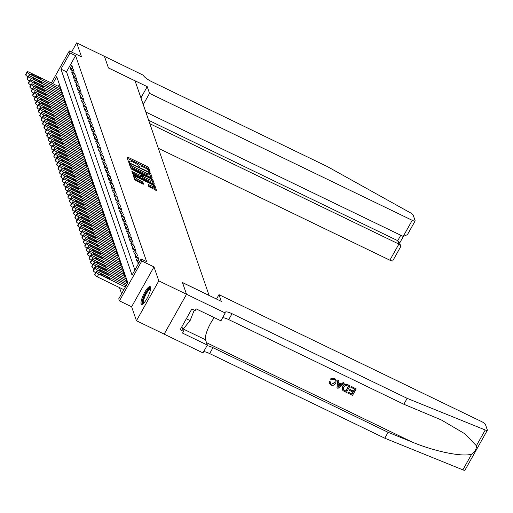 <?xml version="1.0" encoding="UTF-8"?>
<svg xmlns="http://www.w3.org/2000/svg" width="513" height="513" viewBox="0 0 513 513"><rect width="100%" height="100%" fill="white"/><g stroke="black" fill="none" stroke-linecap="round" stroke-linejoin="round"><path stroke-width="0.77" d="M149.456 171.746L150.117 171.836L148.648 167.584L147.423 166.654L127.84 157.19L126.891 157.068L128.359 161.319L129.879 162.114L129.693 161.505A3.989 0.93 29.3 0 1 129.693 161.236A3.989 0.93 29.3 0 1 132.732 161.909L134.361 162.698A3.989 0.93 29.3 0 1 138.286 165.661L139.337 166.86L139.998 167.007L139.812 166.398A3.989 0.93 29.3 0 1 139.812 166.129A3.989 0.93 29.3 0 1 142.851 166.796L144.48 167.584A3.989 0.93 29.3 0 1 148.404 170.553L149.456 171.746M150.521 287.1A9.907 2.443 -64.2 0 0 150.117 286.581A9.907 2.443 -64.2 0 0 144.147 293.365A9.907 2.443 -64.2 0 0 141.088 303.901A9.907 2.443 -64.2 0 0 141.492 304.421A9.907 2.443 -64.2 0 0 147.468 297.643A9.907 2.443 -64.2 0 0 150.521 287.1M148.834 186.636L156.503 190.432L154.875 185.623L153.65 184.693L133.117 175.016L134.746 179.826L142.608 183.962L143.557 184.173L142.858 182.064L138.343 179.55A3.335 0.776 29.3 0 1 135.066 176.844A3.335 0.776 29.3 0 1 137.606 177.408L150.495 183.635A3.335 0.776 29.3 0 1 153.772 186.341A3.335 0.776 29.3 0 1 151.232 185.783L148.135 184.533L148.834 186.636M186.527 294.27L164.16 334.123L136.452 320.734L158.818 280.874L186.527 294.27L182.481 282.541L209.086 295.398L135.054 80.836L108.455 67.979L104.408 56.25L108.429 67.915L147.225 86.665L149.533 93.36L412.228 220.321A3.809 0.891 29.3 0 0 415.126 220.962A3.809 0.891 29.3 0 0 415.126 220.705L413.209 215.139A3.809 0.891 29.3 0 0 410.265 212.728L327.14 166.456L152.015 81.811A8.894 2.078 -150.7 0 1 143.268 75.206L76.694 42.861L81.516 56.828L69.326 50.934L70.025 52.974L75.571 55.654L146.641 261.649L141.101 258.975L141.806 261.014L119.439 300.868L118.734 298.829L127.801 282.669L56.725 76.674L52.801 83.67M158.818 280.874L153.996 266.907L141.806 261.014M151.258 177.767L152.207 177.896L150.578 173.17L149.354 172.24L128.821 162.57L130.449 167.379L131.674 168.302L151.258 177.767M152.727 179.396L154.355 184.122L153.406 183.994L133.822 174.529L132.598 173.599L131.899 171.496L140.793 175.542L141.742 175.754L141.28 174.33L130.924 168.7L151.502 178.466L152.727 179.396L152.124 180.473L153.323 183.955M76.694 42.861L71.557 52.018M72.666 67.748L71.82 65.298L70.307 67.992L71.153 70.441L72.666 67.748M74.071 71.826L73.224 69.377L71.717 72.07L72.557 74.52L74.071 71.826M75.482 75.905L74.635 73.462L73.122 76.155L73.968 78.598L75.482 75.905M76.886 79.983L76.039 77.54L74.532 80.233L75.373 82.676L76.886 79.983M78.297 84.061L77.45 81.618L75.937 84.312L76.783 86.755L78.297 84.061M79.701 88.146L78.855 85.697L77.348 88.39L78.188 90.839L79.701 88.146M81.105 92.225L80.265 89.775L78.752 92.468L79.598 94.918L81.105 92.225M82.516 96.303L81.67 93.853L80.163 96.547L81.003 98.996L82.516 96.303M83.92 100.381L83.08 97.932L81.567 100.625L82.413 103.075L83.92 100.381M85.331 104.46L84.485 102.01L82.978 104.703L83.818 107.153L85.331 104.46M86.735 108.538L85.895 106.095L84.382 108.782L85.229 111.231L86.735 108.538M88.146 112.616L87.3 110.173L85.793 112.866L86.633 115.31L88.146 112.616M89.551 116.695L88.711 114.252L87.197 116.945L88.044 119.388L89.551 116.695M90.961 120.779L90.115 118.33L88.602 121.023L89.448 123.473L90.961 120.779M92.366 124.858L91.526 122.408L90.012 125.101L90.859 127.551L92.366 124.858M93.776 128.936L92.93 126.487L91.417 129.18L92.263 131.629L93.776 128.936M95.181 133.014L94.341 130.565L92.827 133.258L93.674 135.708L95.181 133.014M96.591 137.093L95.745 134.643L94.232 137.337L95.078 139.786L96.591 137.093M97.996 141.171L97.156 138.722L95.642 141.415L96.489 143.864L97.996 141.171M99.407 145.25L98.56 142.806L97.047 145.5L97.893 147.943L99.407 145.25M100.811 149.328L99.971 146.885L98.458 149.578L99.304 152.021L100.811 149.328M102.222 153.413L101.375 150.963L99.862 153.656L100.708 156.106L102.222 153.413M103.626 157.491L102.78 155.041L101.273 157.735L102.119 160.184L103.626 157.491M105.037 161.569L104.19 159.12L102.677 161.813L103.523 164.263L105.037 161.569M106.441 165.648L105.595 163.198L104.088 165.891L104.928 168.341L106.441 165.648M107.852 169.726L107.005 167.276L105.492 169.97L106.338 172.419L107.852 169.726M109.256 173.804L108.41 171.355L106.903 174.048L107.743 176.498L109.256 173.804M110.667 177.883L109.82 175.44L108.307 178.133L109.154 180.576L110.667 177.883M112.071 181.961L111.225 179.518L109.718 182.211L110.558 184.654L112.071 181.961M113.482 186.046L112.636 183.596L111.122 186.29L111.969 188.733L113.482 186.046M114.886 190.124L114.04 187.675L112.533 190.368L113.373 192.817L114.886 190.124M116.297 194.203L115.451 191.753L113.937 194.446L114.784 196.896L116.297 194.203M117.701 198.281L116.855 195.831L115.348 198.525L116.188 200.974L117.701 198.281M119.106 202.359L118.266 199.91L116.752 202.603L117.599 205.053L119.106 202.359M120.517 206.438L119.67 203.988L118.163 206.681L119.003 209.131L120.517 206.438M121.921 210.516L121.081 208.073L119.567 210.766L120.414 213.209L121.921 210.516M123.332 214.594L122.485 212.151L120.978 214.844L121.818 217.288L123.332 214.594M124.736 218.679L123.896 216.23L122.383 218.923L123.229 221.366L124.736 218.679M126.147 222.757L125.3 220.308L123.793 223.001L124.633 225.451L126.147 222.757M127.551 226.836L126.711 224.386L125.198 227.079L126.044 229.529L127.551 226.836M128.962 230.914L128.115 228.465L126.602 231.158L127.448 233.607L128.962 230.914M130.366 234.992L129.526 232.543L128.013 235.236L128.859 237.686L130.366 234.992M131.777 239.071L130.93 236.621L129.417 239.314L130.264 241.764L131.777 239.071M133.181 243.149L132.341 240.706L130.828 243.399L131.674 245.842L133.181 243.149M134.592 247.228L133.746 244.784L132.232 247.478L133.079 249.921L134.592 247.228M135.996 251.306L135.156 248.863L133.643 251.556L134.489 253.999L135.996 251.306M137.407 255.391L136.561 252.941L135.047 255.634L135.894 258.084L137.407 255.391M138.811 259.469L137.971 257.019L136.458 259.713L137.304 262.162L138.811 259.469M139.581 261.688L139.376 261.098L137.862 263.791L138.068 264.381M75.571 55.654L66.504 71.814L134.893 270.037M119.465 287.556L121.594 293.737M59.412 84.453L58.347 86.344M59.655 86.979L60.572 89.294L59.899 90.493M61.06 91.058L61.983 93.372L61.303 94.572M62.471 95.136L63.388 97.451L62.714 98.656M63.875 99.214L64.798 101.529L64.119 102.735M65.286 103.293L66.203 105.607L65.529 106.813M66.69 107.377L67.613 109.686L66.934 110.891M68.101 111.456L69.018 113.764L68.344 114.97M69.505 115.534L70.428 117.849L69.749 119.048M70.916 119.612L71.833 121.927L71.16 123.126M72.32 123.691L73.244 126.006L72.564 127.205M73.731 127.769L74.648 130.084L73.975 131.29M75.135 131.847L76.052 134.162L75.379 135.368M76.546 135.926L77.463 138.241L76.79 139.446M77.95 140.011L78.867 142.319L78.194 143.525M79.361 144.089L80.278 146.397L79.605 147.603M80.765 148.167L81.682 150.482L81.009 151.681M82.17 152.246L83.093 154.56L82.42 155.76M83.581 156.324L84.498 158.639L83.824 159.838M84.985 160.402L85.908 162.717L85.235 163.923M86.396 164.481L87.313 166.796L86.639 168.001M87.8 168.559L88.723 170.874L88.05 172.079M89.211 172.637L90.128 174.952L89.454 176.158M90.615 176.722L91.538 179.031L90.859 180.236M92.026 180.8L92.943 183.115L92.269 184.314M93.43 184.879L94.354 187.194L93.674 188.393M94.841 188.957L95.758 191.272L95.085 192.471M96.245 193.035L97.169 195.35L96.489 196.556M97.656 197.114L98.573 199.429L97.9 200.634M99.06 201.192L99.984 203.507L99.304 204.713M100.471 205.271L101.388 207.585L100.715 208.791M101.875 209.355L102.799 211.664L102.119 212.869M103.286 213.434L104.203 215.749L103.53 216.948M104.69 217.512L105.614 219.827L104.934 221.026M106.101 221.59L107.018 223.905L106.345 225.104M107.506 225.669L108.429 227.984L107.749 229.189M108.916 229.747L109.833 232.062L109.16 233.268M110.321 233.825L111.244 236.14L110.564 237.346M111.731 237.904L112.648 240.219L111.975 241.424M113.136 241.989L114.053 244.297L113.379 245.503M114.546 246.067L115.463 248.382L114.79 249.581M115.951 250.145L116.868 252.46L116.194 253.659M117.362 254.224L118.279 256.538L117.605 257.738M118.766 258.302L119.683 260.617L119.01 261.822M120.17 262.38L121.094 264.695L120.42 265.901M121.581 266.459L122.498 268.774L121.825 269.979M122.985 270.537L123.909 272.852L123.235 274.057M124.396 274.622L125.313 276.93L124.64 278.136M125.8 278.7L126.724 281.015L126.051 282.214M127.211 282.778L127.487 283.234M153.996 266.907L131.629 306.761L136.452 320.734M131.629 306.761L119.439 300.868M70.025 52.974L60.957 69.133L132.033 275.128L141.101 258.975M51.351 82.965L69.326 50.934M66.504 71.814L60.957 69.133M70.307 67.992L72.051 68.838M71.717 72.07L73.462 72.917M73.122 76.155L74.866 76.995M74.532 80.233L76.277 81.073M75.937 84.312L77.681 85.152M77.348 88.39L79.092 89.23M78.752 92.468L80.496 93.308M80.163 96.547L81.907 97.393M81.567 100.625L83.311 101.471M82.978 104.703L84.722 105.55M84.382 108.782L86.126 109.628M85.793 112.866L87.537 113.706M87.197 116.945L88.941 117.785M88.602 121.023L90.352 121.863M90.012 125.101L91.756 125.942M91.417 129.18L93.167 130.026M92.827 133.258L94.572 134.105M94.232 137.337L95.976 138.183M95.642 141.415L97.387 142.261M97.047 145.5L98.791 146.34M98.458 149.578L100.202 150.418M99.862 153.656L101.606 154.496M101.273 157.735L103.017 158.575M102.677 161.813L104.421 162.659M104.088 165.891L105.832 166.738M105.492 169.97L107.236 170.816M106.903 174.048L108.647 174.895M108.307 178.133L110.051 178.973M109.718 182.211L111.462 183.051M111.122 186.29L112.866 187.13M112.533 190.368L114.277 191.208M113.937 194.446L115.681 195.293M115.348 198.525L117.092 199.371M116.752 202.603L118.497 203.449M118.163 206.681L119.907 207.528M119.567 210.766L121.312 211.606M120.978 214.844L122.722 215.684M122.383 218.923L124.127 219.763M123.793 223.001L125.538 223.841M125.198 227.079L126.942 227.926M126.602 231.158L128.353 232.004M128.013 235.236L129.757 236.083M129.417 239.314L131.168 240.161M130.828 243.399L132.572 244.239M132.232 247.478L133.983 248.318M133.643 251.556L135.387 252.396M135.047 255.634L136.791 256.474M136.458 259.713L138.202 260.559M137.862 263.791L138.286 263.996M149.026 171.509L148.045 168.662L146.821 167.732L127.32 158.312M130.174 164.34L129.25 163.897M151.175 177.729L149.411 173.708A3.989 0.93 29.3 0 0 149.405 173.452L148.347 172.227L131.161 163.916L130.494 163.769L130.693 164.41A3.989 0.93 29.3 0 0 134.618 167.373L146.365 173.054A3.989 0.93 29.3 0 0 149.405 173.721L148.802 174.798A3.989 0.93 29.3 0 1 145.763 174.131L134.015 168.45L134.618 167.373M129.943 164.814L130.494 163.827M134.015 168.45A3.989 0.93 29.3 0 1 130.09 165.487L129.892 164.904M132.328 172.823L140.184 176.619L141.139 176.831L141.671 175.799M141.511 175.01L142.511 175.497M149.033 179.524A3.335 0.776 29.3 0 0 151.572 180.089A3.335 0.776 29.3 0 0 148.295 177.383L142.8 175.068L143.262 176.408L144.493 177.331L149.033 179.524L148.43 180.602A3.335 0.776 29.3 0 0 150.969 181.166L151.572 180.089M142.268 176.01L142.8 175.068M148.43 180.602L143.884 178.409L142.659 177.485L142.197 176.145M152.124 180.473L151.598 179.954M153.772 186.341L153.169 187.418A3.335 0.776 29.3 0 1 150.63 186.86L148.565 185.86M135.066 176.844L134.457 177.921A3.335 0.776 29.3 0 0 137.74 180.627L138.343 179.55M142.524 183.923L141.03 182.218L137.74 180.627M134.957 177.03L133.547 176.344M155.471 190.182L153.797 186.219M60.502 89.089L29.799 74.25A2.539 0.59 29.3 0 1 27.304 72.365L27.163 71.955A2.539 0.59 29.3 0 1 27.163 71.782A2.539 0.59 29.3 0 1 29.094 72.211L59.797 87.05M28.035 76.815A2.539 0.59 -150.7 0 1 25.791 75.052L25.65 74.648A2.539 0.59 -150.7 0 1 25.65 74.475A2.539 0.59 -150.7 0 1 25.797 74.385M33.666 75.809L38.982 78.38A2.033 0.475 29.3 0 0 40.533 78.726A2.033 0.475 29.3 0 0 38.533 77.078L33.21 74.507A2.033 0.475 29.3 0 0 31.665 74.161A2.033 0.475 29.3 0 0 33.666 75.809M143.236 303.702A8.574 2.116 115.8 0 1 144.07 296.591A8.574 2.116 115.8 0 1 149.751 288.255A8.574 2.116 115.8 0 1 150.636 288.389M150.572 289.011A7.939 1.962 -64.2 0 0 150.078 289.095A7.939 1.962 -64.2 0 0 145.128 296.11A7.939 1.962 -64.2 0 0 143.678 303.273M150.495 287.024A9.843 2.43 -64.2 0 0 150.206 287.12A9.843 2.43 -64.2 0 0 144.307 295.283A9.843 2.43 -64.2 0 0 142.075 304.44M181.487 327.39L183.699 328.455L190.111 320.587L194.267 310.147M186.328 318.759L190.111 320.587M158.318 148.27L389.861 260.181L398.896 244.073L397.729 240.687L400.775 235.262M149.841 123.704L398.896 244.073L400.57 245.727L399.403 242.341L397.729 240.687L148.674 120.318M147.225 86.665L140.934 97.88M149.533 93.36L143.242 104.569M145.82 112.033L403.186 236.429L412.228 220.321M400.57 245.727L400.441 247.125L392.759 260.822A3.809 0.891 -150.7 0 1 389.861 260.181M415.126 220.962L407.444 234.659L403.186 236.429M351.309 386.565L356.169 388.912L351.245 386.379A16.544 4.085 -64.2 0 0 350.802 387.071L351.245 386.379M354.63 389.117A16.544 4.085 -64.2 0 0 353.444 391.118L349.949 389.431A16.544 4.085 -64.2 0 0 349.533 390.175L349.949 389.431M352.912 392.079A16.544 4.085 -64.2 0 0 351.937 393.939L348.186 392.124A16.544 4.085 -64.2 0 0 347.788 392.926L348.186 392.124M350.026 385.949L346.403 392.413L343.005 390.65L342.299 389.72L342.735 386.578C343.89 384.506 345.525 383.91 347.647 384.795L349.962 385.763L347.583 384.615C345.448 383.686 343.793 384.231 342.626 386.251L342.216 389.495M334.482 378.184L330.513 378.889L330.622 379.197L334.482 378.184L336.227 380.043L335.739 383.211C334.579 385.173 332.95 385.77 330.84 384.994L329.378 383.455L329.231 381.582L329.378 383.455M334.688 382.435L331.308 384.275L334.797 382.762L334.688 382.435M329.333 381.877L330.276 381.832L329.231 381.582M476.385 445.752L485.234 429.99A3.809 0.891 29.3 0 0 487.35 430.285L464.983 470.139A3.809 0.891 -150.7 0 1 462.867 469.85L384.788 438.211L388.097 432.312L412.035 442.014C434.761 451.575 462.938 457.275 471.71 454.088C474.98 451.882 476.539 449.106 476.385 445.752L464.842 433.761L441.212 419.897L403.846 404.25L228.715 319.605A8.894 2.078 29.3 0 0 222.68 317.759M344.287 383.173L338.022 388.36L336.964 387.847L337.952 380.107L338.946 380.588L338.586 382.942L341.421 384.314L343.293 382.692L344.287 383.173L343.229 382.506L341.312 384.006L338.618 382.704M338.946 380.588L337.887 379.928L336.964 387.847M216.531 299.047L218.987 294.661L481.681 421.628A3.809 0.891 29.3 0 1 485.426 424.456L487.35 430.029A3.809 0.891 29.3 0 1 487.35 430.285M403.846 404.25L407.155 398.351L232.023 313.712A8.894 2.078 29.3 0 0 225.258 312.212A8.894 2.078 29.3 0 0 225.252 312.815L220.949 320.849L196.12 308.852L195.152 310.57L191.824 308.967L180.159 329.756L183.487 331.366L182.519 333.084L207.348 345.089L202.962 352.899L164.166 334.149L186.533 294.289L182.506 282.605L221.295 301.355L218.987 294.661M384.788 438.211L209.657 353.566A8.894 2.078 29.3 0 0 203.623 351.719M206.931 345.82A8.894 2.078 29.3 0 1 212.966 347.667L388.097 432.312M485.234 429.99L407.155 398.351M225.329 313.039L186.533 294.289M207.348 345.089L205.508 339.766A14.293 3.527 115.8 0 1 214.312 317.643M183.487 331.366L182.237 327.749M334.797 382.762L335.284 380.3L334.213 379.145L331.443 379.864L330.622 379.197M330.378 382.134L330.398 383.339L331.308 384.275M334.547 378.357L336.227 380.043M339.035 386.385L340.722 384.923L338.452 383.827L337.907 387.36L340.606 384.603M342.299 389.72L342.158 389.329M348.673 386.238L345.473 385.276L343.665 387.046L343.511 389.893L345.884 391.214L348.673 386.238M343.223 389.399L344.531 390.56M342.735 386.578L342.626 386.251M348.494 386.154A16.544 4.085 -64.2 0 0 345.8 390.97L344.447 390.316M350.058 389.752L353.553 391.445L354.81 389.207L350.886 387.309M353.553 391.445L353.444 391.118M348.269 392.368L352.021 394.176L353.136 392.189L349.642 390.502M356.169 388.912L352.54 395.376L347.852 393.112M61.913 93.167L31.21 78.329A2.539 0.59 29.3 0 1 28.709 76.443L28.568 76.033A2.539 0.59 29.3 0 1 28.568 75.86A2.539 0.59 29.3 0 1 30.504 76.29L61.207 91.128M29.44 80.894A2.539 0.59 -150.7 0 1 27.195 79.137L27.054 78.726A2.539 0.59 -150.7 0 1 27.061 78.553A2.539 0.59 -150.7 0 1 27.202 78.463M35.07 79.887L40.392 82.458A2.033 0.475 29.3 0 0 41.938 82.805A2.033 0.475 29.3 0 0 39.943 81.157L34.621 78.585A2.033 0.475 29.3 0 0 33.076 78.245A2.033 0.475 29.3 0 0 35.07 79.887M63.317 97.246L32.614 82.407A2.539 0.59 29.3 0 1 30.12 80.522L29.978 80.111A2.539 0.59 29.3 0 1 29.978 79.938A2.539 0.59 29.3 0 1 31.909 80.368L62.612 95.206M30.851 84.972A2.539 0.59 -150.7 0 1 28.606 83.215L28.465 82.805A2.539 0.59 -150.7 0 1 28.465 82.631A2.539 0.59 -150.7 0 1 28.613 82.542M36.481 83.972L41.797 86.543A2.033 0.475 29.3 0 0 43.348 86.883A2.033 0.475 29.3 0 0 41.348 85.235L36.025 82.664A2.033 0.475 29.3 0 0 34.48 82.324A2.033 0.475 29.3 0 0 36.481 83.972M64.728 101.324L34.025 86.485A2.539 0.59 29.3 0 1 31.524 84.6L31.383 84.19A2.539 0.59 29.3 0 1 31.383 84.017A2.539 0.59 29.3 0 1 33.319 84.446L64.022 99.285M32.255 89.05A2.539 0.59 -150.7 0 1 30.01 87.293L29.869 86.883A2.539 0.59 -150.7 0 1 29.876 86.71A2.539 0.59 -150.7 0 1 30.017 86.62M37.885 88.05L43.207 90.621A2.033 0.475 29.3 0 0 44.753 90.961A2.033 0.475 29.3 0 0 42.759 89.313L37.436 86.742A2.033 0.475 29.3 0 0 35.891 86.402A2.033 0.475 29.3 0 0 37.885 88.05M66.132 105.402L35.429 90.564A2.539 0.59 29.3 0 1 32.935 88.678L32.794 88.268A2.539 0.59 29.3 0 1 32.794 88.101A2.539 0.59 29.3 0 1 34.724 88.525L65.427 103.363M33.666 93.129A2.539 0.59 -150.7 0 1 31.421 91.372L31.28 90.961A2.539 0.59 -150.7 0 1 31.28 90.795A2.539 0.59 -150.7 0 1 31.428 90.698M39.296 92.128L44.612 94.7A2.033 0.475 29.3 0 0 46.164 95.04A2.033 0.475 29.3 0 0 44.163 93.392L38.841 90.82A2.033 0.475 29.3 0 0 37.295 90.48A2.033 0.475 29.3 0 0 39.296 92.128M67.543 109.487L36.84 94.642A2.539 0.59 29.3 0 1 34.339 92.757L34.198 92.353A2.539 0.59 29.3 0 1 34.198 92.18A2.539 0.59 29.3 0 1 36.134 92.603L66.837 107.441M35.07 97.213A2.539 0.59 -150.7 0 1 32.826 95.45L32.685 95.04A2.539 0.59 -150.7 0 1 32.691 94.873A2.539 0.59 -150.7 0 1 32.832 94.783M40.7 96.207L46.023 98.778A2.033 0.475 29.3 0 0 47.568 99.118A2.033 0.475 29.3 0 0 45.574 97.47L40.251 94.899A2.033 0.475 29.3 0 0 38.706 94.559A2.033 0.475 29.3 0 0 40.7 96.207M68.947 113.565L38.244 98.727A2.539 0.59 29.3 0 1 35.75 96.835L35.609 96.431A2.539 0.59 29.3 0 1 35.609 96.258A2.539 0.59 29.3 0 1 37.539 96.681L68.242 111.526M36.481 101.292A2.539 0.59 -150.7 0 1 34.236 99.528L34.095 99.124A2.539 0.59 -150.7 0 1 34.095 98.951A2.539 0.59 -150.7 0 1 34.243 98.862M42.111 100.285L47.427 102.856A2.033 0.475 29.3 0 0 48.979 103.196A2.033 0.475 29.3 0 0 46.978 101.548L41.656 98.977A2.033 0.475 29.3 0 0 40.11 98.637A2.033 0.475 29.3 0 0 42.111 100.285M70.358 117.644L39.655 102.805A2.539 0.59 29.3 0 1 37.154 100.914L37.013 100.51A2.539 0.59 29.3 0 1 37.013 100.336A2.539 0.59 29.3 0 1 38.95 100.766L69.653 115.605M37.885 105.37A2.539 0.59 -150.7 0 1 35.641 103.607L35.5 103.203A2.539 0.59 -150.7 0 1 35.506 103.03A2.539 0.59 -150.7 0 1 35.647 102.94M43.515 104.363L48.838 106.935A2.033 0.475 29.3 0 0 50.383 107.281A2.033 0.475 29.3 0 0 48.389 105.633L43.066 103.062A2.033 0.475 29.3 0 0 41.521 102.715A2.033 0.475 29.3 0 0 43.515 104.363M71.762 121.722L41.059 106.884A2.539 0.59 29.3 0 1 38.558 104.992L38.424 104.588A2.539 0.59 29.3 0 1 38.424 104.415A2.539 0.59 29.3 0 1 40.354 104.844L71.057 119.683M39.296 109.449A2.539 0.59 -150.7 0 1 37.051 107.685L36.91 107.281A2.539 0.59 -150.7 0 1 36.91 107.108A2.539 0.59 -150.7 0 1 37.058 107.018M44.926 108.442L50.242 111.013A2.033 0.475 29.3 0 0 51.794 111.359A2.033 0.475 29.3 0 0 49.793 109.711L44.471 107.14A2.033 0.475 29.3 0 0 42.925 106.794A2.033 0.475 29.3 0 0 44.926 108.442M73.173 125.8L42.47 110.962A2.539 0.59 29.3 0 1 39.969 109.077L39.828 108.666A2.539 0.59 29.3 0 1 39.828 108.493A2.539 0.59 29.3 0 1 41.765 108.923L72.468 123.761M40.7 113.527A2.539 0.59 -150.7 0 1 38.456 111.77L38.315 111.359A2.539 0.59 -150.7 0 1 38.321 111.186A2.539 0.59 -150.7 0 1 38.462 111.097M46.33 112.52L51.653 115.092A2.033 0.475 29.3 0 0 53.198 115.438A2.033 0.475 29.3 0 0 51.204 113.79L45.881 111.218A2.033 0.475 29.3 0 0 44.336 110.879A2.033 0.475 29.3 0 0 46.33 112.52M74.577 129.879L43.874 115.04A2.539 0.59 29.3 0 1 41.373 113.155L41.232 112.745A2.539 0.59 29.3 0 1 41.239 112.571A2.539 0.59 29.3 0 1 43.169 113.001L73.872 127.84M42.111 117.605A2.539 0.59 -150.7 0 1 39.867 115.848L39.725 115.438A2.539 0.59 -150.7 0 1 39.725 115.265A2.539 0.59 -150.7 0 1 39.873 115.175M47.741 116.605L53.057 119.176A2.033 0.475 29.3 0 0 54.609 119.516A2.033 0.475 29.3 0 0 52.608 117.868L47.286 115.297A2.033 0.475 29.3 0 0 45.74 114.957A2.033 0.475 29.3 0 0 47.741 116.605M75.982 133.957L45.285 119.119A2.539 0.59 29.3 0 1 42.784 117.233L42.643 116.823A2.539 0.59 29.3 0 1 42.643 116.65A2.539 0.59 29.3 0 1 44.58 117.079L75.283 131.918M43.515 121.684A2.539 0.59 -150.7 0 1 41.271 119.927L41.13 119.516A2.539 0.59 -150.7 0 1 41.13 119.343A2.539 0.59 -150.7 0 1 41.277 119.253M49.145 120.683L54.468 123.255A2.033 0.475 29.3 0 0 56.013 123.595A2.033 0.475 29.3 0 0 54.012 121.947L48.697 119.375A2.033 0.475 29.3 0 0 47.145 119.035A2.033 0.475 29.3 0 0 49.145 120.683M77.392 138.035L46.689 123.197A2.539 0.59 29.3 0 1 44.189 121.312L44.047 120.901A2.539 0.59 29.3 0 1 44.054 120.735A2.539 0.59 29.3 0 1 45.984 121.158L76.687 135.996M44.926 125.762A2.539 0.59 -150.7 0 1 42.682 124.005L42.541 123.595A2.539 0.59 -150.7 0 1 42.541 123.428A2.539 0.59 -150.7 0 1 42.688 123.332M50.556 124.762L55.872 127.333A2.033 0.475 29.3 0 0 57.424 127.673A2.033 0.475 29.3 0 0 55.423 126.025L50.101 123.453A2.033 0.475 29.3 0 0 48.555 123.114A2.033 0.475 29.3 0 0 50.556 124.762M78.797 142.12L48.094 127.275A2.539 0.59 29.3 0 1 45.599 125.39L45.458 124.98A2.539 0.59 29.3 0 1 45.458 124.813A2.539 0.59 29.3 0 1 47.395 125.236L78.098 140.075M46.33 129.847A2.539 0.59 -150.7 0 1 44.086 128.083L43.945 127.673A2.539 0.59 -150.7 0 1 43.945 127.506A2.539 0.59 -150.7 0 1 44.092 127.416M51.96 128.84L57.283 131.411A2.033 0.475 29.3 0 0 58.828 131.751A2.033 0.475 29.3 0 0 56.828 130.103L51.512 127.532A2.033 0.475 29.3 0 0 49.96 127.192A2.033 0.475 29.3 0 0 51.96 128.84M80.208 146.199L49.505 131.36A2.539 0.59 29.3 0 1 47.004 129.468L46.863 129.064A2.539 0.59 29.3 0 1 46.869 128.891A2.539 0.59 29.3 0 1 48.799 129.314L79.502 144.159M47.741 133.925A2.539 0.59 -150.7 0 1 45.497 132.162L45.356 131.758A2.539 0.59 -150.7 0 1 45.356 131.584A2.539 0.59 -150.7 0 1 45.503 131.495M53.365 132.918L58.687 135.49A2.033 0.475 29.3 0 0 60.233 135.83A2.033 0.475 29.3 0 0 58.238 134.182L52.916 131.61A2.033 0.475 29.3 0 0 51.371 131.27A2.033 0.475 29.3 0 0 53.365 132.918M81.612 150.277L50.909 135.438A2.539 0.59 29.3 0 1 48.414 133.547L48.273 133.143A2.539 0.59 29.3 0 1 48.273 132.97A2.539 0.59 29.3 0 1 50.21 133.399L80.913 148.238M49.145 138.003A2.539 0.59 -150.7 0 1 46.901 136.24L46.76 135.836A2.539 0.59 -150.7 0 1 46.76 135.663A2.539 0.59 -150.7 0 1 46.907 135.573M54.776 136.997L60.098 139.568A2.033 0.475 29.3 0 0 61.643 139.914A2.033 0.475 29.3 0 0 59.643 138.266L54.327 135.695A2.033 0.475 29.3 0 0 52.775 135.349A2.033 0.475 29.3 0 0 54.776 136.997M83.023 154.355L52.32 139.517A2.539 0.59 29.3 0 1 49.819 137.625L49.678 137.221A2.539 0.59 29.3 0 1 49.684 137.048A2.539 0.59 29.3 0 1 51.614 137.478L82.317 152.316M50.556 142.082A2.539 0.59 -150.7 0 1 48.312 140.318L48.171 139.914A2.539 0.59 -150.7 0 1 48.171 139.741A2.539 0.59 -150.7 0 1 48.318 139.651M56.18 141.075L61.502 143.646A2.033 0.475 29.3 0 0 63.048 143.993A2.033 0.475 29.3 0 0 61.053 142.345L55.731 139.773A2.033 0.475 29.3 0 0 54.186 139.427A2.033 0.475 29.3 0 0 56.18 141.075M84.427 158.434L53.724 143.595A2.539 0.59 29.3 0 1 51.229 141.71L51.088 141.299A2.539 0.59 29.3 0 1 51.088 141.126A2.539 0.59 29.3 0 1 53.025 141.556L83.728 156.394M51.96 146.16A2.539 0.59 -150.7 0 1 49.716 144.403L49.575 143.993A2.539 0.59 -150.7 0 1 49.575 143.82A2.539 0.59 -150.7 0 1 49.723 143.73M57.591 145.153L62.913 147.725A2.033 0.475 29.3 0 0 64.458 148.071A2.033 0.475 29.3 0 0 62.458 146.423L57.142 143.852A2.033 0.475 29.3 0 0 55.59 143.512A2.033 0.475 29.3 0 0 57.591 145.153M85.838 162.512L55.135 147.673A2.539 0.59 29.3 0 1 52.634 145.788L52.493 145.378A2.539 0.59 29.3 0 1 52.499 145.205A2.539 0.59 29.3 0 1 54.429 145.634L85.132 160.473M53.371 150.238A2.539 0.59 -150.7 0 1 51.127 148.481L50.986 148.071A2.539 0.59 -150.7 0 1 50.986 147.898A2.539 0.59 -150.7 0 1 51.133 147.808M58.995 149.238L64.317 151.81A2.033 0.475 29.3 0 0 65.863 152.149A2.033 0.475 29.3 0 0 63.868 150.501L58.546 147.93A2.033 0.475 29.3 0 0 57.001 147.59A2.033 0.475 29.3 0 0 58.995 149.238M87.242 166.59L56.539 151.752A2.539 0.59 29.3 0 1 54.045 149.867L53.903 149.456A2.539 0.59 29.3 0 1 53.903 149.283A2.539 0.59 29.3 0 1 55.84 149.713L86.543 164.551M54.776 154.317A2.539 0.59 -150.7 0 1 52.531 152.56L52.39 152.149A2.539 0.59 -150.7 0 1 52.39 151.976A2.539 0.59 -150.7 0 1 52.538 151.886M60.406 153.316L65.728 155.888A2.033 0.475 29.3 0 0 67.274 156.228A2.033 0.475 29.3 0 0 65.273 154.58L59.957 152.008A2.033 0.475 29.3 0 0 58.405 151.668A2.033 0.475 29.3 0 0 60.406 153.316M88.653 170.669L57.95 155.83A2.539 0.59 29.3 0 1 55.449 153.945L55.308 153.534A2.539 0.59 29.3 0 1 55.308 153.368A2.539 0.59 29.3 0 1 57.244 153.791L87.947 168.63M56.186 158.395A2.539 0.59 -150.7 0 1 53.942 156.638L53.801 156.228A2.539 0.59 -150.7 0 1 53.801 156.061A2.539 0.59 -150.7 0 1 53.948 155.965M61.81 157.395L67.132 159.966A2.033 0.475 29.3 0 0 68.678 160.306A2.033 0.475 29.3 0 0 66.684 158.658L61.361 156.087A2.033 0.475 29.3 0 0 59.816 155.747A2.033 0.475 29.3 0 0 61.81 157.395M90.057 174.753L59.354 159.909A2.539 0.59 29.3 0 1 56.86 158.023L56.719 157.613A2.539 0.59 29.3 0 1 56.719 157.446A2.539 0.59 29.3 0 1 58.655 157.869L89.358 172.708M57.591 162.48A2.539 0.59 -150.7 0 1 55.346 160.716L55.205 160.306A2.539 0.59 -150.7 0 1 55.205 160.139A2.539 0.59 -150.7 0 1 55.353 160.05M63.221 161.473L68.543 164.045A2.033 0.475 29.3 0 0 70.089 164.384A2.033 0.475 29.3 0 0 68.088 162.736L62.772 160.165A2.033 0.475 29.3 0 0 61.22 159.825A2.033 0.475 29.3 0 0 63.221 161.473M91.468 178.832L60.765 163.993A2.539 0.59 29.3 0 1 58.264 162.102L58.123 161.698A2.539 0.59 29.3 0 1 58.123 161.524A2.539 0.59 29.3 0 1 60.059 161.948L90.763 176.793M58.995 166.558A2.539 0.59 -150.7 0 1 56.757 164.795L56.616 164.391A2.539 0.59 -150.7 0 1 56.616 164.218A2.539 0.59 -150.7 0 1 56.763 164.128M64.625 165.552L69.948 168.123A2.033 0.475 29.3 0 0 71.493 168.463A2.033 0.475 29.3 0 0 69.499 166.815L64.176 164.243A2.033 0.475 29.3 0 0 62.631 163.903A2.033 0.475 29.3 0 0 64.625 165.552M92.872 182.91L62.169 168.072A2.539 0.59 29.3 0 1 59.675 166.18L59.534 165.776A2.539 0.59 29.3 0 1 59.534 165.603A2.539 0.59 29.3 0 1 61.47 166.032L92.173 180.871M60.406 170.637A2.539 0.59 -150.7 0 1 58.161 168.873L58.02 168.469A2.539 0.59 -150.7 0 1 58.02 168.296A2.539 0.59 -150.7 0 1 58.168 168.206M66.036 169.63L71.358 172.201A2.033 0.475 29.3 0 0 72.904 172.541A2.033 0.475 29.3 0 0 70.903 170.9L65.587 168.328A2.033 0.475 29.3 0 0 64.035 167.982A2.033 0.475 29.3 0 0 66.036 169.63M94.283 186.989L63.58 172.15A2.539 0.59 29.3 0 1 61.079 170.258L60.938 169.854A2.539 0.59 29.3 0 1 60.938 169.681A2.539 0.59 29.3 0 1 62.875 170.111L93.578 184.949M61.81 174.715A2.539 0.59 -150.7 0 1 59.572 172.952L59.431 172.548A2.539 0.59 -150.7 0 1 59.431 172.374A2.539 0.59 -150.7 0 1 59.579 172.285M67.44 173.708L72.763 176.28A2.033 0.475 29.3 0 0 74.308 176.626A2.033 0.475 29.3 0 0 72.314 174.978L66.991 172.406A2.033 0.475 29.3 0 0 65.446 172.06A2.033 0.475 29.3 0 0 67.44 173.708M95.687 191.067L64.984 176.228A2.539 0.59 29.3 0 1 62.49 174.343L62.349 173.933A2.539 0.59 29.3 0 1 62.349 173.76A2.539 0.59 29.3 0 1 64.285 174.189L94.982 189.028M63.221 178.793A2.539 0.59 -150.7 0 1 60.976 177.036L60.835 176.626A2.539 0.59 -150.7 0 1 60.835 176.453A2.539 0.59 -150.7 0 1 60.983 176.363M68.851 177.787L74.167 180.358A2.033 0.475 29.3 0 0 75.719 180.704A2.033 0.475 29.3 0 0 73.718 179.056L68.402 176.485A2.033 0.475 29.3 0 0 66.85 176.139A2.033 0.475 29.3 0 0 68.851 177.787M97.098 195.145L66.395 180.307A2.539 0.59 29.3 0 1 63.894 178.421L63.753 178.011A2.539 0.59 29.3 0 1 63.753 177.838A2.539 0.59 29.3 0 1 65.69 178.267L96.393 193.106M64.625 182.872A2.539 0.59 -150.7 0 1 62.381 181.115L62.246 180.704A2.539 0.59 -150.7 0 1 62.246 180.531A2.539 0.59 -150.7 0 1 62.394 180.441M70.255 181.871L75.578 184.443A2.033 0.475 29.3 0 0 77.123 184.783A2.033 0.475 29.3 0 0 75.129 183.135L69.806 180.563A2.033 0.475 29.3 0 0 68.261 180.223A2.033 0.475 29.3 0 0 70.255 181.871M98.502 199.224L67.799 184.385A2.539 0.59 29.3 0 1 65.305 182.5L65.164 182.089A2.539 0.59 29.3 0 1 65.164 181.916A2.539 0.59 29.3 0 1 67.094 182.346L97.797 197.184M66.036 186.95A2.539 0.59 -150.7 0 1 63.792 185.193L63.65 184.783A2.539 0.59 -150.7 0 1 63.65 184.609A2.539 0.59 -150.7 0 1 63.798 184.52M71.666 185.95L76.982 188.521A2.033 0.475 29.3 0 0 78.534 188.861A2.033 0.475 29.3 0 0 76.533 187.213L71.217 184.642A2.033 0.475 29.3 0 0 69.665 184.302A2.033 0.475 29.3 0 0 71.666 185.95M99.913 203.302L69.21 188.463A2.539 0.59 29.3 0 1 66.709 186.578L66.568 186.168A2.539 0.59 29.3 0 1 66.568 186.001A2.539 0.59 29.3 0 1 68.505 186.424L99.208 201.263M67.44 191.028A2.539 0.59 -150.7 0 1 65.196 189.271L65.055 188.861A2.539 0.59 -150.7 0 1 65.061 188.688A2.539 0.59 -150.7 0 1 65.202 188.598M73.07 190.028L78.393 192.599A2.033 0.475 29.3 0 0 79.938 192.939A2.033 0.475 29.3 0 0 77.944 191.291L72.622 188.72A2.033 0.475 29.3 0 0 71.076 188.38A2.033 0.475 29.3 0 0 73.07 190.028M101.317 207.38L70.614 192.542A2.539 0.59 29.3 0 1 68.12 190.656L67.979 190.246A2.539 0.59 29.3 0 1 67.979 190.079A2.539 0.59 29.3 0 1 69.909 190.503L100.612 205.341M68.851 195.107A2.539 0.59 -150.7 0 1 66.607 193.35L66.466 192.939A2.539 0.59 -150.7 0 1 66.466 192.773A2.539 0.59 -150.7 0 1 66.613 192.676M74.481 194.106L79.797 196.678A2.033 0.475 29.3 0 0 81.349 197.018A2.033 0.475 29.3 0 0 79.348 195.37L74.026 192.798A2.033 0.475 29.3 0 0 72.48 192.458A2.033 0.475 29.3 0 0 74.481 194.106M102.728 211.465L72.025 196.62A2.539 0.59 29.3 0 1 69.524 194.735L69.383 194.331A2.539 0.59 29.3 0 1 69.383 194.158A2.539 0.59 29.3 0 1 71.32 194.581L102.023 209.426M70.255 199.191A2.539 0.59 -150.7 0 1 68.011 197.428L67.87 197.024A2.539 0.59 -150.7 0 1 67.876 196.851A2.539 0.59 -150.7 0 1 68.017 196.761M75.886 198.185L81.208 200.756A2.033 0.475 29.3 0 0 82.753 201.096A2.033 0.475 29.3 0 0 80.759 199.448L75.437 196.877A2.033 0.475 29.3 0 0 73.891 196.537A2.033 0.475 29.3 0 0 75.886 198.185M104.133 215.543L73.43 200.705A2.539 0.59 29.3 0 1 70.935 198.813L70.794 198.409A2.539 0.59 29.3 0 1 70.794 198.236A2.539 0.59 29.3 0 1 72.724 198.666L103.427 213.504M71.666 203.27A2.539 0.59 -150.7 0 1 69.422 201.506L69.281 201.102A2.539 0.59 -150.7 0 1 69.281 200.929A2.539 0.59 -150.7 0 1 69.428 200.839M77.296 202.263L82.612 204.834A2.033 0.475 29.3 0 0 84.164 205.174A2.033 0.475 29.3 0 0 82.163 203.533L76.841 200.961A2.033 0.475 29.3 0 0 75.296 200.615A2.033 0.475 29.3 0 0 77.296 202.263M105.543 219.622L74.84 204.783A2.539 0.59 29.3 0 1 72.339 202.891L72.198 202.488A2.539 0.59 29.3 0 1 72.198 202.314A2.539 0.59 29.3 0 1 74.135 202.744L104.838 217.583M73.07 207.348A2.539 0.59 -150.7 0 1 70.826 205.585L70.685 205.181A2.539 0.59 -150.7 0 1 70.691 205.008A2.539 0.59 -150.7 0 1 70.832 204.918M78.701 206.341L84.023 208.913A2.033 0.475 29.3 0 0 85.568 209.259A2.033 0.475 29.3 0 0 83.574 207.611L78.252 205.04A2.033 0.475 29.3 0 0 76.706 204.693A2.033 0.475 29.3 0 0 78.701 206.341M106.948 223.7L76.245 208.862A2.539 0.59 29.3 0 1 73.75 206.976L73.609 206.566A2.539 0.59 29.3 0 1 73.609 206.393A2.539 0.59 29.3 0 1 75.539 206.822L106.242 221.661M74.481 211.427A2.539 0.59 -150.7 0 1 72.237 209.67L72.096 209.259A2.539 0.59 -150.7 0 1 72.096 209.086A2.539 0.59 -150.7 0 1 72.243 208.996M80.111 210.42L85.427 212.991A2.033 0.475 29.3 0 0 86.979 213.337A2.033 0.475 29.3 0 0 84.978 211.689L79.656 209.118A2.033 0.475 29.3 0 0 78.111 208.772A2.033 0.475 29.3 0 0 80.111 210.42M108.358 227.778L77.655 212.94A2.539 0.59 29.3 0 1 75.154 211.055L75.013 210.644A2.539 0.59 29.3 0 1 75.013 210.471A2.539 0.59 29.3 0 1 76.95 210.901L107.653 225.739M75.886 215.505A2.539 0.59 -150.7 0 1 73.641 213.748L73.5 213.337A2.539 0.59 -150.7 0 1 73.506 213.164A2.539 0.59 -150.7 0 1 73.648 213.075M81.516 214.498L86.838 217.07A2.033 0.475 29.3 0 0 88.383 217.416A2.033 0.475 29.3 0 0 86.389 215.768L81.067 213.196A2.033 0.475 29.3 0 0 79.521 212.857A2.033 0.475 29.3 0 0 81.516 214.498M109.763 231.857L79.06 217.018A2.539 0.59 29.3 0 1 76.559 215.133L76.424 214.723A2.539 0.59 29.3 0 1 76.424 214.549A2.539 0.59 29.3 0 1 78.354 214.979L109.057 229.818M77.296 219.583A2.539 0.59 -150.7 0 1 75.052 217.826L74.911 217.416A2.539 0.59 -150.7 0 1 74.911 217.243A2.539 0.59 -150.7 0 1 75.058 217.153M82.926 218.583L88.242 221.154A2.033 0.475 29.3 0 0 89.794 221.494A2.033 0.475 29.3 0 0 87.794 219.846L82.471 217.275A2.033 0.475 29.3 0 0 80.926 216.935A2.033 0.475 29.3 0 0 82.926 218.583M111.174 235.935L80.47 221.097A2.539 0.59 29.3 0 1 77.97 219.211L77.829 218.801A2.539 0.59 29.3 0 1 77.829 218.628A2.539 0.59 29.3 0 1 79.765 219.057L110.468 233.896M78.701 223.662A2.539 0.59 -150.7 0 1 76.456 221.905L76.315 221.494A2.539 0.59 -150.7 0 1 76.322 221.321A2.539 0.59 -150.7 0 1 76.463 221.231M84.331 222.661L89.653 225.233A2.033 0.475 29.3 0 0 91.199 225.573A2.033 0.475 29.3 0 0 89.204 223.924L83.882 221.353A2.033 0.475 29.3 0 0 82.337 221.013A2.033 0.475 29.3 0 0 84.331 222.661M112.578 240.013L81.875 225.175A2.539 0.59 29.3 0 1 79.374 223.29L79.239 222.879A2.539 0.59 29.3 0 1 79.239 222.713A2.539 0.59 29.3 0 1 81.169 223.136L111.872 237.974M80.111 227.74A2.539 0.59 -150.7 0 1 77.867 225.983L77.726 225.573A2.539 0.59 -150.7 0 1 77.726 225.406A2.539 0.59 -150.7 0 1 77.873 225.31M85.742 226.74L91.058 229.311A2.033 0.475 29.3 0 0 92.609 229.651A2.033 0.475 29.3 0 0 90.609 228.003L85.286 225.431A2.033 0.475 29.3 0 0 83.741 225.092A2.033 0.475 29.3 0 0 85.742 226.74M113.989 244.098L83.286 229.253A2.539 0.59 29.3 0 1 80.785 227.368L80.644 226.964A2.539 0.59 29.3 0 1 80.644 226.791A2.539 0.59 29.3 0 1 82.58 227.214L113.283 242.059M81.516 231.825A2.539 0.59 -150.7 0 1 79.271 230.061L79.13 229.657A2.539 0.59 -150.7 0 1 79.13 229.484A2.539 0.59 -150.7 0 1 79.278 229.394M87.146 230.818L92.468 233.389A2.033 0.475 29.3 0 0 94.014 233.729A2.033 0.475 29.3 0 0 92.013 232.081L86.697 229.51A2.033 0.475 29.3 0 0 85.152 229.17A2.033 0.475 29.3 0 0 87.146 230.818M115.393 248.177L84.69 233.338A2.539 0.59 29.3 0 1 82.189 231.446L82.048 231.042A2.539 0.59 29.3 0 1 82.054 230.869A2.539 0.59 29.3 0 1 83.985 231.299L114.688 246.137M82.926 235.903A2.539 0.59 -150.7 0 1 80.682 234.14L80.541 233.736A2.539 0.59 -150.7 0 1 80.541 233.562A2.539 0.59 -150.7 0 1 80.688 233.473M88.557 234.896L93.873 237.468A2.033 0.475 29.3 0 0 95.424 237.808A2.033 0.475 29.3 0 0 93.424 236.166L88.101 233.595A2.033 0.475 29.3 0 0 86.556 233.248A2.033 0.475 29.3 0 0 88.557 234.896M116.797 252.255L86.094 237.416A2.539 0.59 29.3 0 1 83.6 235.525L83.459 235.121A2.539 0.59 29.3 0 1 83.459 234.948A2.539 0.59 29.3 0 1 85.395 235.377L116.098 250.216M84.331 239.981A2.539 0.59 -150.7 0 1 82.086 238.218L81.945 237.814A2.539 0.59 -150.7 0 1 81.945 237.641A2.539 0.59 -150.7 0 1 82.093 237.551M89.961 238.975L95.283 241.546A2.033 0.475 29.3 0 0 96.829 241.892A2.033 0.475 29.3 0 0 94.828 240.244L89.512 237.673A2.033 0.475 29.3 0 0 87.96 237.327A2.033 0.475 29.3 0 0 89.961 238.975M118.208 256.333L87.505 241.495A2.539 0.59 29.3 0 1 85.004 239.609L84.863 239.199A2.539 0.59 29.3 0 1 84.869 239.026A2.539 0.59 29.3 0 1 86.8 239.456L117.503 254.294M85.742 244.06A2.539 0.59 -150.7 0 1 83.497 242.303L83.356 241.892A2.539 0.59 -150.7 0 1 83.356 241.719A2.539 0.59 -150.7 0 1 83.504 241.629M91.365 243.053L96.688 245.624A2.033 0.475 29.3 0 0 98.233 245.971A2.033 0.475 29.3 0 0 96.239 244.323L90.916 241.751A2.033 0.475 29.3 0 0 89.371 241.405A2.033 0.475 29.3 0 0 91.365 243.053M119.612 260.412L88.909 245.573A2.539 0.59 29.3 0 1 86.415 243.688L86.274 243.277A2.539 0.59 29.3 0 1 86.274 243.104A2.539 0.59 29.3 0 1 88.21 243.534L118.913 258.372M87.146 248.138A2.539 0.59 -150.7 0 1 84.901 246.381L84.76 245.971A2.539 0.59 -150.7 0 1 84.76 245.798A2.539 0.59 -150.7 0 1 84.908 245.708M92.776 247.131L98.098 249.703A2.033 0.475 29.3 0 0 99.644 250.049A2.033 0.475 29.3 0 0 97.643 248.401L92.327 245.83A2.033 0.475 29.3 0 0 90.775 245.49A2.033 0.475 29.3 0 0 92.776 247.131M121.023 264.49L90.32 249.651A2.539 0.59 29.3 0 1 87.819 247.766L87.678 247.356A2.539 0.59 29.3 0 1 87.685 247.183A2.539 0.59 29.3 0 1 89.615 247.612L120.318 262.451M88.557 252.216A2.539 0.59 -150.7 0 1 86.312 250.459L86.171 250.049A2.539 0.59 -150.7 0 1 86.171 249.876A2.539 0.59 -150.7 0 1 86.319 249.786M94.18 251.216L99.503 253.788A2.033 0.475 29.3 0 0 101.048 254.127A2.033 0.475 29.3 0 0 99.054 252.479L93.732 249.908A2.033 0.475 29.3 0 0 92.186 249.568A2.033 0.475 29.3 0 0 94.18 251.216M122.427 268.568L91.724 253.73A2.539 0.59 29.3 0 1 89.23 251.845L89.089 251.434A2.539 0.59 29.3 0 1 89.089 251.261A2.539 0.59 29.3 0 1 91.025 251.691L121.728 266.529M89.961 256.295A2.539 0.59 -150.7 0 1 87.717 254.538L87.576 254.127A2.539 0.59 -150.7 0 1 87.576 253.954A2.539 0.59 -150.7 0 1 87.723 253.864M95.591 255.294L100.914 257.866A2.033 0.475 29.3 0 0 102.459 258.206A2.033 0.475 29.3 0 0 100.458 256.558L95.142 253.986A2.033 0.475 29.3 0 0 93.59 253.646A2.033 0.475 29.3 0 0 95.591 255.294M123.838 272.647L93.135 257.808A2.539 0.59 29.3 0 1 90.634 255.923L90.493 255.512A2.539 0.59 29.3 0 1 90.5 255.346A2.539 0.59 29.3 0 1 92.43 255.769L123.133 270.608M91.372 260.373A2.539 0.59 -150.7 0 1 89.127 258.616L88.986 258.206A2.539 0.59 -150.7 0 1 88.986 258.039A2.539 0.59 -150.7 0 1 89.134 257.943M96.995 259.373L102.318 261.944A2.033 0.475 29.3 0 0 103.863 262.284A2.033 0.475 29.3 0 0 101.869 260.636L96.547 258.065A2.033 0.475 29.3 0 0 95.001 257.725A2.033 0.475 29.3 0 0 96.995 259.373M125.243 276.731L94.539 261.886A2.539 0.59 29.3 0 1 92.045 260.001L91.904 259.597A2.539 0.59 29.3 0 1 91.904 259.424A2.539 0.59 29.3 0 1 93.841 259.847L124.544 274.692M92.776 264.458A2.539 0.59 -150.7 0 1 90.532 262.694L90.391 262.29A2.539 0.59 -150.7 0 1 90.391 262.117A2.539 0.59 -150.7 0 1 90.538 262.028M98.406 263.451L103.729 266.023A2.033 0.475 29.3 0 0 105.274 266.362A2.033 0.475 29.3 0 0 103.273 264.714L97.957 262.143A2.033 0.475 29.3 0 0 96.406 261.803A2.033 0.475 29.3 0 0 98.406 263.451M126.653 280.81L95.95 265.971A2.539 0.59 29.3 0 1 93.449 264.08L93.308 263.676A2.539 0.59 29.3 0 1 93.315 263.502A2.539 0.59 29.3 0 1 95.245 263.932L125.948 278.771M94.187 268.536A2.539 0.59 -150.7 0 1 91.942 266.773L91.801 266.369A2.539 0.59 -150.7 0 1 91.801 266.196A2.539 0.59 -150.7 0 1 91.949 266.106M99.811 267.529L105.133 270.101A2.033 0.475 29.3 0 0 106.678 270.441A2.033 0.475 29.3 0 0 104.684 268.799L99.362 266.228A2.033 0.475 29.3 0 0 97.816 265.881A2.033 0.475 29.3 0 0 99.811 267.529M126.878 284.317L97.355 270.05A2.539 0.59 29.3 0 1 94.86 268.158L94.719 267.754A2.539 0.59 29.3 0 1 94.719 267.581A2.539 0.59 29.3 0 1 96.656 268.01L127.359 282.849M95.591 272.615A2.539 0.59 -150.7 0 1 93.347 270.851L93.206 270.447A2.539 0.59 -150.7 0 1 93.206 270.274A2.539 0.59 -150.7 0 1 93.353 270.184M101.221 271.608L106.544 274.179A2.033 0.475 29.3 0 0 108.089 274.526A2.033 0.475 29.3 0 0 106.088 272.878L100.772 270.306A2.033 0.475 29.3 0 0 99.221 269.96A2.033 0.475 29.3 0 0 101.221 271.608M125.377 286.991L98.765 274.128A2.539 0.59 29.3 0 1 96.264 272.243L96.123 271.832A2.539 0.59 29.3 0 1 96.123 271.659A2.539 0.59 29.3 0 1 98.06 272.089L126.127 285.651M123.87 289.685L97.252 276.821A2.539 0.59 -150.7 0 1 94.758 274.93L94.616 274.526A2.539 0.59 -150.7 0 1 94.616 274.352A2.539 0.59 -150.7 0 1 94.764 274.263M102.626 275.686L107.948 278.258A2.033 0.475 29.3 0 0 109.493 278.604A2.033 0.475 29.3 0 0 107.499 276.956L102.177 274.384A2.033 0.475 29.3 0 0 100.631 274.038A2.033 0.475 29.3 0 0 102.626 275.686M139.51 166.937L139.812 166.398M129.391 162.044L129.693 161.505M127.282 158.19L127.84 157.19M146.821 167.732L147.423 166.654M148.045 168.662L148.648 167.584M129.205 163.775L129.77 162.775M149.091 172.714L149.354 172.24M149.976 174.247L150.578 173.17M130.09 165.487L130.693 164.41M145.763 174.131L146.365 173.054M132.29 172.708L132.848 171.708M140.184 176.619L140.793 175.542M131.399 169.187L131.591 168.848M151.078 179.217L151.502 178.466M142.659 177.485L143.262 176.408M143.884 178.409L144.493 177.331M148.526 185.744L149.084 184.744M150.63 186.86L151.232 185.783M141.03 182.218L141.633 181.14M142.255 183.141L142.858 182.064M133.502 176.228L134.066 175.228M153.24 185.424L153.65 184.693M154.272 186.7L154.875 185.623M29.799 74.25L28.952 75.764M27.163 71.955L25.65 74.648M27.304 72.365L25.791 75.052M32.761 75.308L33.21 74.507M38.052 77.931L38.533 77.078M412.035 442.014L206.515 342.684M228.715 319.605L232.023 313.712M212.966 347.667L209.657 353.566M462.867 469.85L471.71 454.088M182.557 328.673L205.508 339.766M31.21 78.329L30.357 79.842M28.568 76.033L27.054 78.726M28.709 76.443L27.195 79.137M34.172 79.387L34.621 78.585M39.463 82.009L39.943 81.157M32.614 82.407L31.768 83.92M29.978 80.111L28.465 82.805M30.12 80.522L28.606 83.215M35.577 83.465L36.025 82.664M40.867 86.088L41.348 85.235M34.025 86.485L33.172 87.999M31.383 84.19L29.869 86.883M31.524 84.6L30.01 87.293M36.987 87.543L37.436 86.742M42.278 90.173L42.759 89.313M35.429 90.564L34.583 92.077M32.794 88.268L31.28 90.961M32.935 88.678L31.421 91.372M38.392 91.622L38.841 90.82M43.682 94.251L44.163 93.392M36.84 94.642L35.987 96.155M34.198 92.353L32.685 95.04M34.339 92.757L32.826 95.45M39.802 95.7L40.251 94.899M45.093 98.329L45.574 97.47M38.244 98.727L37.398 100.24M35.609 96.431L34.095 99.124M35.75 96.835L34.236 99.528M41.207 99.778L41.656 98.977M46.497 102.408L46.978 101.548M39.655 102.805L38.802 104.319M37.013 100.51L35.5 103.203M37.154 100.914L35.641 103.607M42.617 103.857L43.066 103.062M47.908 106.486L48.389 105.633M41.059 106.884L40.213 108.397M38.424 104.588L36.91 107.281M38.558 104.992L37.051 107.685M44.022 107.942L44.471 107.14M49.312 110.564L49.793 109.711M42.47 110.962L41.617 112.475M39.828 108.666L38.315 111.359M39.969 109.077L38.456 111.77M45.433 112.02L45.881 111.218M50.723 114.643L51.204 113.79M43.874 115.04L43.028 116.554M41.232 112.745L39.725 115.438M41.373 113.155L39.867 115.848M46.837 116.098L47.286 115.297M52.127 118.721L52.608 117.868M45.285 119.119L44.432 120.632M42.643 116.823L41.13 119.516M42.784 117.233L41.271 119.927M48.248 120.177L48.697 119.375M53.538 122.806L54.012 121.947M46.689 123.197L45.843 124.71M44.047 120.901L42.541 123.595M44.189 121.312L42.682 124.005M49.652 124.255L50.101 123.453M54.942 126.884L55.423 126.025M48.094 127.275L47.247 128.789M45.458 124.98L43.945 127.673M45.599 125.39L44.086 128.083M51.063 128.333L51.512 127.532M56.353 130.962L56.828 130.103M49.505 131.36L48.658 132.873M46.863 129.064L45.356 131.758M47.004 129.468L45.497 132.162M52.467 132.412L52.916 131.61M57.757 135.041L58.238 134.182M50.909 135.438L50.062 136.952M48.273 133.143L46.76 135.836M48.414 133.547L46.901 136.24M53.878 136.49L54.327 135.695M59.168 139.119L59.643 138.266M52.32 139.517L51.467 141.03M49.678 137.221L48.171 139.914M49.819 137.625L48.312 140.318M55.282 140.575L55.731 139.773M60.572 143.198L61.053 142.345M53.724 143.595L52.877 145.108M51.088 141.299L49.575 143.993M51.229 141.71L49.716 144.403M56.693 144.653L57.142 143.852M61.977 147.276L62.458 146.423M55.135 147.673L54.282 149.187M52.493 145.378L50.986 148.071M52.634 145.788L51.127 148.481M58.097 148.732L58.546 147.93M63.388 151.354L63.868 150.501M56.539 151.752L55.693 153.265M53.903 149.456L52.39 152.149M54.045 149.867L52.531 152.56M59.508 152.81L59.957 152.008M64.792 155.439L65.273 154.58M57.95 155.83L57.097 157.344M55.308 153.534L53.801 156.228M55.449 153.945L53.942 156.638M60.912 156.888L61.361 156.087M66.203 159.517L66.684 158.658M59.354 159.909L58.508 161.422M56.719 157.613L55.205 160.306M56.86 158.023L55.346 160.716M62.323 160.967L62.772 160.165M67.607 163.596L68.088 162.736M60.765 163.993L59.912 165.507M58.123 161.698L56.616 164.391M58.264 162.102L56.757 164.795M63.727 165.045L64.176 164.243M69.018 167.674L69.499 166.815M62.169 168.072L61.323 169.585M59.534 165.776L58.02 168.469M59.675 166.18L58.161 168.873M65.138 169.123L65.587 168.328M70.422 171.752L70.903 170.9M63.58 172.15L62.727 173.663M60.938 169.854L59.431 172.548M61.079 170.258L59.572 172.952M66.543 173.208L66.991 172.406M71.833 175.831L72.314 174.978M64.984 176.228L64.138 177.742M62.349 173.933L60.835 176.626M62.49 174.343L60.976 177.036M67.947 177.286L68.402 176.485M73.237 179.909L73.718 179.056M66.395 180.307L65.542 181.82M63.753 178.011L62.246 180.704M63.894 178.421L62.381 181.115M69.358 181.365L69.806 180.563M74.648 183.987L75.129 183.135M67.799 184.385L66.953 185.898M65.164 182.089L63.65 184.783M65.305 182.5L63.792 185.193M70.762 185.443L71.217 184.642M76.052 188.066L76.533 187.213M69.21 188.463L68.357 189.977M66.568 186.168L65.055 188.861M66.709 186.578L65.196 189.271M72.173 189.521L72.622 188.72M77.463 192.151L77.944 191.291M70.614 192.542L69.768 194.055M67.979 190.246L66.466 192.939M68.12 190.656L66.607 193.35M73.577 193.6L74.026 192.798M78.867 196.229L79.348 195.37M72.025 196.62L71.172 198.14M69.383 194.331L67.87 197.024M69.524 194.735L68.011 197.428M74.988 197.678L75.437 196.877M80.278 200.307L80.759 199.448M73.43 200.705L72.583 202.218M70.794 198.409L69.281 201.102M70.935 198.813L69.422 201.506M76.392 201.756L76.841 200.961M81.682 204.386L82.163 203.533M74.84 204.783L73.987 206.297M72.198 202.488L70.685 205.181M72.339 202.891L70.826 205.585M77.803 205.841L78.252 205.04M83.093 208.464L83.574 207.611M76.245 208.862L75.398 210.375M73.609 206.566L72.096 209.259M73.75 206.976L72.237 209.67M79.207 209.92L79.656 209.118M84.498 212.542L84.978 211.689M77.655 212.94L76.803 214.453M75.013 210.644L73.5 213.337M75.154 211.055L73.641 213.748M80.618 213.998L81.067 213.196M85.908 216.621L86.389 215.768M79.06 217.018L78.213 218.532M76.424 214.723L74.911 217.416M76.559 215.133L75.052 217.826M82.022 218.076L82.471 217.275M87.313 220.699L87.794 219.846M80.47 221.097L79.618 222.61M77.829 218.801L76.315 221.494M77.97 219.211L76.456 221.905M83.433 222.155L83.882 221.353M88.723 224.784L89.204 223.924M81.875 225.175L81.028 226.688M79.239 222.879L77.726 225.573M79.374 223.29L77.867 225.983M84.837 226.233L85.286 225.431M90.128 228.862L90.609 228.003M83.286 229.253L82.433 230.767M80.644 226.964L79.13 229.657M80.785 227.368L79.271 230.061M86.248 230.311L86.697 229.51M91.538 232.94L92.013 232.081M84.69 233.338L83.843 234.851M82.048 231.042L80.541 233.736M82.189 231.446L80.682 234.14M87.652 234.39L88.101 233.595M92.943 237.019L93.424 236.166M86.094 237.416L85.248 238.93M83.459 235.121L81.945 237.814M83.6 235.525L82.086 238.218M89.063 238.474L89.512 237.673M94.354 241.097L94.828 240.244M87.505 241.495L86.659 243.008M84.863 239.199L83.356 241.892M85.004 239.609L83.497 242.303M90.468 242.553L90.916 241.751M95.758 245.176L96.239 244.323M88.909 245.573L88.063 247.086M86.274 243.277L84.76 245.971M86.415 243.688L84.901 246.381M91.878 246.631L92.327 245.83M97.169 249.254L97.643 248.401M90.32 249.651L89.474 251.165M87.678 247.356L86.171 250.049M87.819 247.766L86.312 250.459M93.283 250.71L93.732 249.908M98.573 253.332L99.054 252.479M91.724 253.73L90.878 255.243M89.089 251.434L87.576 254.127M89.23 251.845L87.717 254.538M94.693 254.788L95.142 253.986M99.984 257.417L100.458 256.558M93.135 257.808L92.282 259.321M90.493 255.512L88.986 258.206M90.634 255.923L89.127 258.616M96.098 258.866L96.547 258.065M101.388 261.495L101.869 260.636M94.539 261.886L93.693 263.4M91.904 259.597L90.391 262.29M92.045 260.001L90.532 262.694M97.508 262.945L97.957 262.143M102.792 265.574L103.273 264.714M95.95 265.971L95.097 267.485M93.308 263.676L91.801 266.369M93.449 264.08L91.942 266.773M98.913 267.023L99.362 266.228M104.203 269.652L104.684 268.799M97.355 270.05L96.508 271.563M94.719 267.754L93.206 270.447M94.86 268.158L93.347 270.851M100.324 271.101L100.772 270.306M105.607 273.73L106.088 272.878M98.765 274.128L97.252 276.821M96.123 271.832L94.616 274.526M96.264 272.243L94.758 274.93M101.728 275.186L102.177 274.384M107.018 277.809L107.499 276.956M139.389 166.885L139.812 166.129M129.27 161.993L129.693 161.236M129.892 164.846L130.494 163.769M141.139 176.831L141.742 175.754M142.197 176.055L142.8 174.978M27.163 71.782L25.65 74.475M399.653 243.072L403.34 236.493M28.568 75.86L27.061 78.553M29.978 79.938L28.465 82.631M31.383 84.017L29.876 86.71M32.794 88.101L31.28 90.795M34.198 92.18L32.691 94.873M35.609 96.258L34.095 98.951M37.013 100.336L35.506 103.03M38.424 104.415L36.91 107.108M39.828 108.493L38.321 111.186M41.239 112.571L39.725 115.265M42.643 116.65L41.13 119.343M44.054 120.735L42.541 123.428M45.458 124.813L43.945 127.506M46.869 128.891L45.356 131.584M48.273 132.97L46.76 135.663M49.684 137.048L48.171 139.741M51.088 141.126L49.575 143.82M52.499 145.205L50.986 147.898M53.903 149.283L52.39 151.976M55.308 153.368L53.801 156.061M56.719 157.446L55.205 160.139M58.123 161.524L56.616 164.218M59.534 165.603L58.02 168.296M60.938 169.681L59.431 172.374M62.349 173.76L60.835 176.453M63.753 177.838L62.246 180.531M65.164 181.916L63.65 184.609M66.568 186.001L65.061 188.688M67.979 190.079L66.466 192.773M69.383 194.158L67.876 196.851M70.794 198.236L69.281 200.929M72.198 202.314L70.691 205.008M73.609 206.393L72.096 209.086M75.013 210.471L73.506 213.164M76.424 214.549L74.911 217.243M77.829 218.628L76.322 221.321M79.239 222.713L77.726 225.406M80.644 226.791L79.13 229.484M82.054 230.869L80.541 233.562M83.459 234.948L81.945 237.641M84.869 239.026L83.356 241.719M86.274 243.104L84.76 245.798M87.685 247.183L86.171 249.876M89.089 251.261L87.576 253.954M90.5 255.346L88.986 258.039M91.904 259.424L90.391 262.117M93.315 263.502L91.801 266.196M94.719 267.581L93.206 270.274M96.123 271.659L94.616 274.352"/></g></svg>
